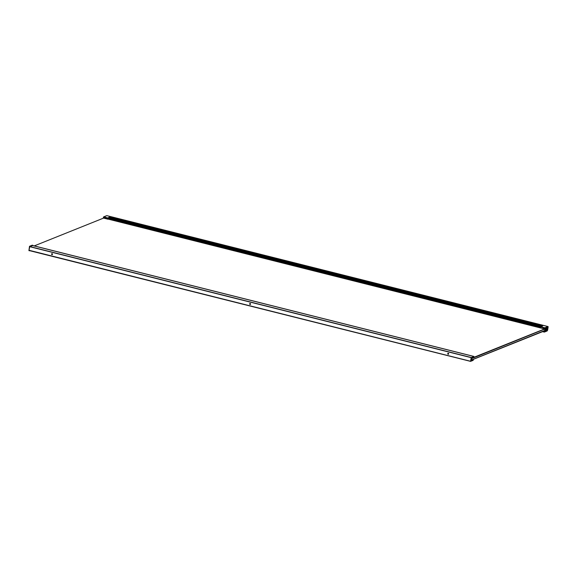 <?xml version="1.0" encoding="UTF-8"?>
<svg xmlns="http://www.w3.org/2000/svg" width="577" height="577" viewBox="0 0 577 577"><rect width="100%" height="100%" fill="white"/><g stroke="black" fill="none" stroke-linecap="round" stroke-linejoin="round"><path stroke-width="0.87" d="M544.262 330.974L472.549 359.651M472.484 359.68L472.008 359.868M471.943 359.897L471.467 360.084M472.029 358.057L472.635 357.819M473.811 357.343L544.58 328.948M103.571 218.092L34.259 245.903M545.07 328.933L471.719 358.555L471.496 359.998L544.94 330.433M250.36 304.432A0.527 0.476 68.2 0 1 249.74 303.935L249.776 303.69A0.527 0.476 68.2 0 1 249.971 303.466M250.187 303.466A0.527 0.476 68.2 0 1 250.303 304.454A0.527 0.476 68.2 0 1 249.632 304A0.527 0.476 68.2 0 1 250.187 303.466M448.452 354.228A0.527 0.476 68.2 0 1 447.831 353.73L447.867 353.477A0.527 0.476 68.2 0 1 448.062 353.261M448.279 353.261A0.527 0.476 68.2 0 1 448.401 354.249A0.527 0.476 68.2 0 1 447.723 353.795A0.527 0.476 68.2 0 1 448.279 353.261M52.269 254.637A0.527 0.476 68.2 0 1 51.649 254.14L51.685 253.894A0.527 0.476 68.2 0 1 51.88 253.671M52.096 253.671A0.527 0.476 68.2 0 1 52.211 254.666A0.527 0.476 68.2 0 1 51.822 253.692A0.527 0.476 68.2 0 1 52.096 253.671M473.378 356.831L471.337 358.166L471.243 357.733L470.709 360.957L471.02 360.474L470.998 360.957L473.154 360.337L470.58 361.368L471.193 357.502L473.421 356.86M32.298 245.175L29.643 246.235L32.795 245.297L30.192 246.502L32.788 245.492L29.55 246.357L28.929 250.591L29.427 250.714L29.016 250.36L29.73 246.538L471.193 357.502M473.118 356.968L473.897 356.42L473.854 356.925A1.248 0.44 104.1 0 0 473.847 356.968A1.248 0.44 104.1 0 0 473.818 357.286L472.722 358.021L473.126 356.975M471.344 360.098L471.661 360.423L473.342 359.478L473.313 359.86L471.02 360.899L471.459 357.884L472.642 357.293L471.928 358.065M472.217 359.94L472.613 360.041M471.568 357.949L471.128 360.567L471.56 360.149M471.157 360.38L471.532 360.474M471.676 360.156L472.073 360.257M32.723 245.521L473.876 356.427M30.127 246.552L32.853 245.391M29.239 250.432L29.867 250.584M107.567 219.195L107.82 217.947L103.629 216.894L106.774 215.632L110.964 216.685L109.94 217.096L110.986 216.685L548.063 326.575M540.425 328.003L540.541 327.036L103.492 217.176L103.377 217.94L107.56 218.993L107.82 217.947L108.555 217.652A1.053 0.375 -75.9 0 1 108.801 217.385L109.644 217.046A1.053 0.375 -75.9 0 1 109.724 217.046A1.053 0.375 -75.9 0 1 109.796 217.082M541.514 326.423L542.568 326.041M540.418 327.801L544.63 328.955L540.44 327.902L540.678 326.755L544.868 327.808L548.013 326.546L106.817 215.647M540.44 327.902L544.775 328.861L544.731 328.089L540.678 326.755L107.82 217.947L108.555 217.652M544.371 331.155L544.421 331.999L547.075 330.931A1.125 0.397 104.1 0 0 547.688 329.676L548.107 326.697L544.962 327.96L544.746 328.753M545.222 330.809L545.575 328.565L544.926 328.84L545.467 328.847L545.193 330.592L544.573 331.068L545.222 330.809L545.575 328.58L544.796 328.76L545.489 328.522M544.796 328.695L545.683 328.342L545.272 330.982L544.385 331.335M541.414 326.459A1.053 0.375 -75.9 0 1 541.659 326.193L542.503 325.854A1.053 0.375 -75.9 0 1 542.582 325.854A1.053 0.375 -75.9 0 1 542.697 325.947M541.659 326.358L542.445 326.048M109.644 217.046L542.503 325.854M108.801 217.385L541.659 326.193M544.659 330.744L545.041 328.948M29.124 250.396L470.565 361.361M29.095 250.295L470.558 361.267M29.665 246.675L471.128 357.646M32.629 245.557L473.811 356.456L32.637 245.557M472.729 359.673L473.111 359.767M29.903 250.598L29.521 250.75M29.434 250.771L29.925 250.598M29.016 250.36L29.766 246.466M28.937 250.649L29.6 246.321M29.55 246.357L32.182 245.218M29.506 246.336L28.929 250.591M29.131 250.541L470.58 361.368M103.312 217.897L540.404 327.902M546.383 330.203A1.248 0.44 104.1 0 0 546.484 330.275A1.248 0.44 104.1 0 0 547.277 328.861A1.248 0.44 104.1 0 0 547.09 327.851A1.248 0.44 104.1 0 0 546.967 327.866M547.443 328.876A1.37 0.483 -75.9 0 1 546.693 330.412A1.37 0.483 -75.9 0 1 546.361 329.308A1.37 0.483 -75.9 0 1 547.111 327.772A1.37 0.483 -75.9 0 1 547.443 328.876M545.496 330.455L546.087 330.607A1.875 0.664 -75.9 0 1 546.051 329.359A1.875 0.664 -75.9 0 1 546.513 327.909L546.542 327.722M545.395 331.039L545.856 328.154L546.643 327.621L546.643 328.01A1.745 0.62 104.1 0 0 546.246 330.534L545.395 331.039L545.849 328.14M546.643 327.621L545.972 327.931M546.246 330.534L545.46 330.686M546.643 328.01L546.246 327.837M543.022 331.4L544.169 331.688L544.104 330.967M547.075 330.931L544.399 332.042M544.205 332.063L542.452 331.624M545.402 331.075L546.116 330.974M542.423 331.638L544.356 332.085L547.01 331.018L547.688 329.655M103.42 217.14L106.658 215.683M545.207 329.063L544.984 330.506M546.484 330.275L547.09 327.851M546.578 327.707L545.929 327.967M545.553 328.457L544.775 328.897M548.143 326.784L547.696 329.669M109.724 217.046L542.582 325.854M103.391 218.041L107.546 219.087"/></g></svg>
